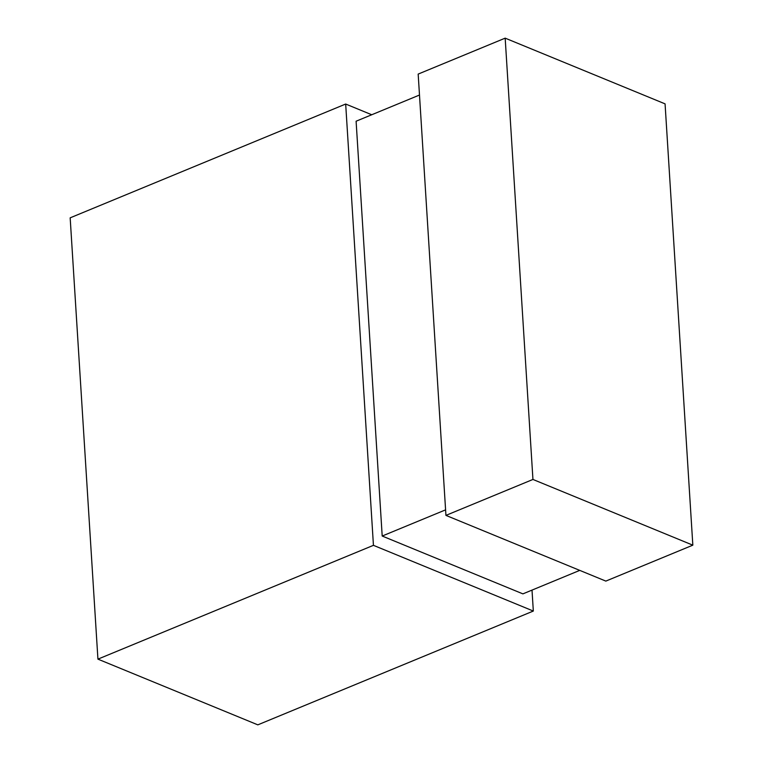 <?xml version="1.0" encoding="UTF-8"?>
<svg xmlns="http://www.w3.org/2000/svg" width="763" height="763" viewBox="0 0 763 763"><rect width="100%" height="100%" fill="white"/><g stroke="black" fill="none" stroke-linecap="round" stroke-linejoin="round"><path stroke-width="1.14" d="M533.327 611.049L257.827 724.85L97.931 659.137L70.167 217.837L345.677 104.035L373.441 545.335L533.327 611.049L532.011 590.104M532.946 479.45L445.935 515.387L605.832 581.101L692.833 545.163L532.946 479.45L505.173 38.15L418.172 74.087L445.935 515.387M692.833 545.163L665.069 103.863L505.173 38.15M419.497 95.032L356.102 121.212L382.196 536.036L522.903 593.872L579.756 570.381M371.753 114.755L345.677 104.035M445.592 509.856L382.196 536.036M373.441 545.335L97.931 659.137"/></g></svg>
